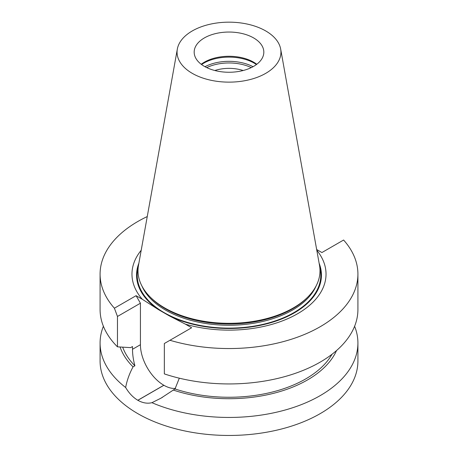 <?xml version="1.0" encoding="UTF-8"?>
<svg xmlns="http://www.w3.org/2000/svg" width="458" height="458" viewBox="0 0 458 458"><rect width="100%" height="100%" fill="white"/><g stroke="black" fill="none" stroke-linecap="round" stroke-linejoin="round"><path stroke-width="0.69" d="M253.629 37.934A34.825 20.106 180 0 1 263.825 52.149A34.825 20.106 180 0 1 229 72.255A34.825 20.106 180 0 1 194.175 52.149A34.825 20.106 180 0 1 204.371 37.934A34.825 20.106 180 0 1 253.629 37.934M256.795 64.269A34.825 20.106 0 0 0 204.371 62.168A34.825 20.106 0 0 0 201.205 64.269M280.662 49.058L319.507 265.354A90.993 52.533 180 0 1 308.057 296.784L306.992 297.866A89.762 51.823 180 0 1 229 324.029A89.762 51.823 180 0 1 151.008 297.866L149.943 296.784A90.993 52.533 180 0 1 138.493 265.354L177.338 49.058A51.943 29.988 180 0 1 211.63 23.89A51.943 29.988 180 0 1 265.726 30.944A51.943 29.988 180 0 1 280.662 49.058A51.943 29.988 180 0 1 229 82.137A51.943 29.988 180 0 1 177.338 49.058M308.057 296.784A90.993 52.533 180 0 1 229 323.308A90.993 52.533 180 0 1 149.943 296.784M201.577 64.549A35.644 20.581 180 0 1 203.793 63.147A35.644 20.581 180 0 1 256.423 64.549M214.836 70.521A28.659 16.545 180 0 1 243.164 70.521M206.73 67.612A34.825 20.106 180 0 1 251.27 67.612M138.877 263.23A92.447 53.374 0 0 0 158.354 309.545L169.374 315.905A92.447 53.374 0 0 0 277.096 320.697A92.447 53.374 0 0 0 319.123 263.23M141.201 250.263A97.033 56.019 0 0 0 142.306 299.274L158.354 309.545M169.374 315.905L185.421 324.167A97.033 56.019 0 0 0 296.715 314.24A97.033 56.019 0 0 0 316.799 250.263M354.606 326.262A128.916 74.431 180 0 1 357.916 343.019L357.916 361.03A128.916 74.431 180 0 1 278.332 429.793A128.916 74.431 180 0 1 137.841 413.66A128.916 74.431 180 0 1 100.084 361.03L100.084 343.019A128.916 74.431 180 0 1 103.394 326.262M185.421 324.167L191.639 327.756L164.342 343.517L164.342 373.9A128.916 74.431 0 0 0 293.36 374.003A128.916 74.431 0 0 0 357.916 309.511L357.916 274.113A128.916 74.431 0 0 0 343.603 240.026L321.917 252.547L316.661 249.513M169.952 340.277A128.916 74.431 0 0 0 357.916 274.113M357.916 343.019A128.916 74.431 180 0 1 286.811 409.544A128.916 74.431 180 0 1 151.936 402.685L160.958 398.191L175.008 388.951L179.313 378.188M175.008 388.951A108.494 62.637 0 0 0 332.033 354.246M173.164 390.016A111.013 64.091 0 0 0 336.521 350.576M151.936 402.685C147.39 403.796 142.701 403.006 137.869 400.303A128.916 74.431 180 0 1 137.812 400.269C133.043 397.424 128.99 393.17 125.652 387.508A128.916 74.431 180 0 1 100.084 343.019M120.076 347.004A111.013 64.091 0 0 0 133.049 366.858C129.391 373.665 126.923 380.546 125.652 387.508M122.704 347.164A108.494 62.637 0 0 0 134.898 365.793L133.049 366.858M117.471 346.838L117.471 316.461L114.397 308.205A128.916 74.431 180 0 1 100.084 274.113L100.084 309.511A128.916 74.431 0 0 0 117.471 346.838L130.644 347.628L132.517 346.551L132.517 349.277C132.505 354.355 133.301 359.862 134.898 365.793M100.084 274.113A128.916 74.431 180 0 1 147.258 216.56M175.431 388.43A33.102 19.11 60 0 1 163.89 385.281L163.832 385.247A33.102 19.11 60 0 1 140.429 344.708L140.429 303.207L136.083 295.685L142.306 299.274M117.471 316.461L140.429 303.207M114.397 308.205L136.083 295.685M141.888 285.947A89.762 51.823 0 0 0 165.527 310.089A89.762 51.823 0 0 0 253.022 323.382A89.762 51.823 0 0 0 316.112 285.947M204.978 66.708A35.644 20.581 180 0 1 253.022 66.708M319.781 267.203A91.812 53.008 180 0 1 270.386 322.432A91.812 53.008 180 0 1 164.079 312.596A91.812 53.008 180 0 1 138.219 267.203M137.869 400.303L163.89 385.281M137.812 400.269L163.832 385.247M132.517 349.277L140.429 344.708M160.953 398.174L162.624 397.206"/></g></svg>
